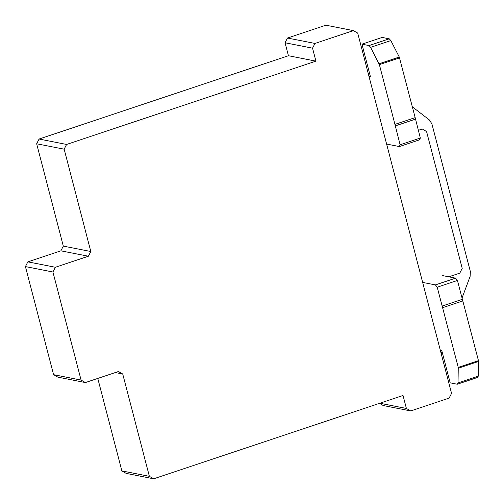 <?xml version="1.0" encoding="UTF-8"?>
<svg xmlns="http://www.w3.org/2000/svg" width="504" height="504" viewBox="0 0 504 504"><rect width="100%" height="100%" fill="white"/><g stroke="black" fill="none" stroke-linecap="round" stroke-linejoin="round"><path stroke-width="0.76" d="M369.029 45.568L370.616 47.338L379.38 64.638L394.941 124.381L415.157 117.621L399.275 57.034L390.833 40.585L389.245 38.814L382.183 37.428L361.966 44.182L369.029 45.568L389.245 38.814M379.38 64.638L399.596 57.878M379.058 63.788L399.275 57.034M370.616 47.338L390.833 40.585M368.966 76.325L370.415 76.608L361.966 44.182M394.941 124.381L400.119 144.787L399.351 146.563L419.567 139.81L420.336 138.033L415.157 117.621M399.351 146.563L386.612 144.062M400.119 144.787L420.336 138.033M395.205 125.924L415.422 119.171M422.648 282.404L435.387 284.911L437.22 287.204L458.249 367.41L478.466 360.656L457.437 280.451L455.603 278.158L442.285 275.537M442.688 307.667L462.905 300.913M442.128 306.067L462.344 299.313M437.22 287.204L457.437 280.451M435.387 284.911L455.603 278.158M458.249 367.41L458.035 382.939L457.248 384.243L450.185 382.851L441.737 350.425L440.294 350.141M457.248 384.243L477.464 377.49L478.252 376.179L478.466 360.656M458.035 382.939L478.252 376.179M458.356 368.216L478.573 361.456M412.348 106.829L429.326 119.895L431.89 123.839L470.364 271.555L470.106 276.438L462.023 298.072M442.039 351.578L441.227 353.745L368.027 72.721L369.747 74.038M422.251 129.011L418.333 130.328L422.251 129.011L426.554 131.494L422.251 129.011M462.218 268.405L426.554 131.494L462.218 268.405L459.793 273.13L462.218 268.405M448.774 276.816L459.793 273.13L448.774 276.816M153.682 478.8L149.373 476.324L122.718 374.006L118.408 371.524L85.39 382.561L81.081 380.079L52.926 271.996L55.364 267.271L88.383 256.234L90.815 251.509L64.159 149.184L66.591 144.453L315.932 61.142L312.556 48.176L314.987 43.445L353.399 30.612L357.708 33.088L451.553 393.378L449.121 398.103L410.71 410.936L406.4 408.461L403.024 395.489L153.682 478.8L126.183 473.388L121.873 470.919L97.776 378.422M406.4 408.461L379.833 403.238M379.449 403.37L383.21 405.525L410.71 410.936M353.399 30.612L325.893 25.2L287.482 38.033L285.05 42.764L288.433 55.73L39.091 139.041L36.66 143.772L63.309 246.097L60.877 250.828L27.859 261.859L25.427 266.584L53.581 374.667L57.891 377.149L85.39 382.561M314.987 43.445L287.482 38.033M312.556 48.176L285.05 42.764M315.932 61.142L288.433 55.73M66.591 144.453L39.091 139.041M64.159 149.184L36.66 143.772M90.815 251.509L63.309 246.097M88.383 256.234L60.877 250.828M55.364 267.271L27.859 261.859M52.926 271.996L25.427 266.584M81.081 380.079L53.581 374.667M122.718 374.006L115.34 372.55M149.373 476.324L121.873 470.919"/></g></svg>
